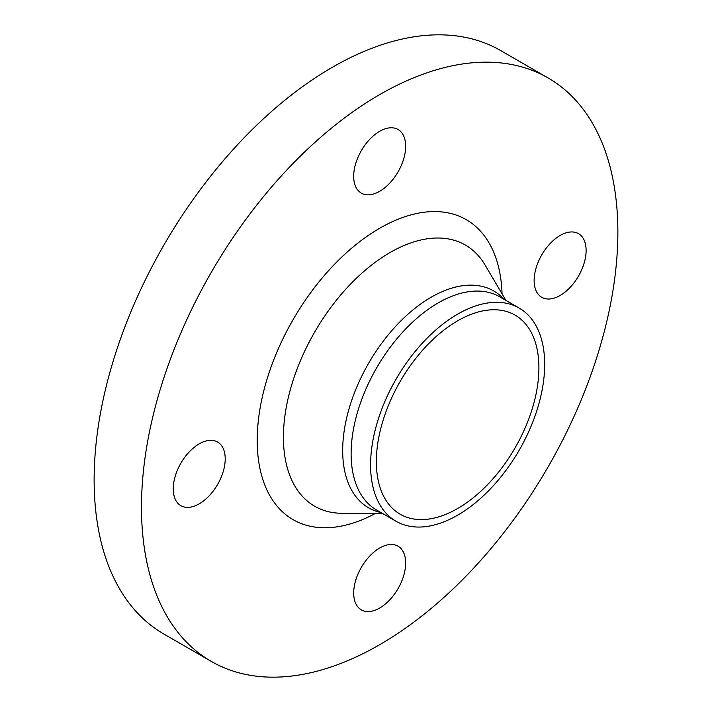 <?xml version="1.0" encoding="UTF-8"?>
<svg xmlns="http://www.w3.org/2000/svg" width="712" height="712" viewBox="0 0 712 712"><rect width="100%" height="100%" fill="white"/><g stroke="black" fill="none" stroke-linecap="round" stroke-linejoin="round"><path stroke-width="1.07" d="M586.109 250.482A36.748 21.218 120 0 0 578.5 233.661A36.748 21.218 120 0 0 550.18 243.504A36.748 21.218 120 0 0 534.142 280.492A36.748 21.218 120 0 0 541.752 297.313A36.748 21.218 120 0 0 570.063 287.47A36.748 21.218 120 0 0 586.109 250.482M379.674 131.302A36.748 21.218 120 0 0 355.671 163.68A36.748 21.218 120 0 0 361.304 193.13A36.748 21.218 120 0 0 379.674 191.305A36.748 21.218 120 0 0 403.677 158.927A36.748 21.218 120 0 0 398.053 129.477A36.748 21.218 120 0 0 379.674 131.302M173.239 488.85A36.748 21.218 120 0 0 180.857 505.671A36.748 21.218 120 0 0 209.168 495.828A36.748 21.218 120 0 0 225.215 458.848A36.748 21.218 120 0 0 217.596 442.027A36.748 21.218 120 0 0 189.285 451.871A36.748 21.218 120 0 0 173.239 488.85M379.674 608.039A36.748 21.218 120 0 0 403.677 575.652A36.748 21.218 120 0 0 398.053 546.211A36.748 21.218 120 0 0 379.674 548.026A36.748 21.218 120 0 0 355.671 580.413A36.748 21.218 120 0 0 361.304 609.855A36.748 21.218 120 0 0 379.674 608.039M548.098 77.946L500.75 50.605A336.856 194.483 120 0 0 332.326 67.293A336.856 194.483 120 0 0 112.265 364.126A336.856 194.483 120 0 0 163.902 634.054L211.25 661.395A336.856 194.483 120 0 0 379.674 644.707A336.856 194.483 120 0 0 599.735 347.874A336.856 194.483 120 0 0 548.098 77.946A336.856 194.483 120 0 0 379.674 94.625A336.856 194.483 120 0 0 159.613 391.467A336.856 194.483 120 0 0 211.25 661.395M457.629 314.161A123.105 71.075 120 0 0 377.209 422.643A123.105 71.075 120 0 0 396.077 521.291A123.105 71.075 120 0 0 457.629 515.194A123.105 71.075 120 0 0 538.049 406.712A123.105 71.075 120 0 0 519.182 308.065A123.105 71.075 120 0 0 457.629 314.161M457.629 508.519A114.935 66.358 120 0 0 532.718 407.237A114.935 66.358 120 0 0 515.096 315.131A114.935 66.358 120 0 0 457.629 320.827A114.935 66.358 120 0 0 382.54 422.109A114.935 66.358 120 0 0 400.162 514.215A114.935 66.358 120 0 0 457.629 508.519M502.058 293.878A173.194 99.992 120 0 0 379.674 228.258A173.194 99.992 120 0 0 257.228 437.8A173.194 99.992 120 0 0 375.233 513.548M505.894 300.393L485.103 265.069A150.766 87.042 120 0 0 390.025 252.546A150.766 87.042 120 0 0 286.349 406.881A150.766 87.042 120 0 0 341.805 513.272L382.789 513.61M504.087 299.352A125.179 72.268 120 0 0 431.196 297.207A125.179 72.268 120 0 0 346.682 417.846A125.179 72.268 120 0 0 380.982 512.578M519.182 308.065L499.726 296.824A123.105 71.075 120 0 0 438.174 302.929A123.105 71.075 120 0 0 357.744 411.403A123.105 71.075 120 0 0 376.621 510.05L396.077 521.291"/></g></svg>
